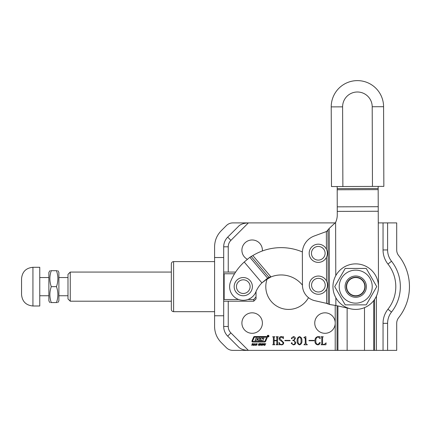 <?xml version="1.0" encoding="UTF-8"?>
<svg xmlns="http://www.w3.org/2000/svg" width="431" height="431" viewBox="0 0 431 431"><rect width="100%" height="100%" fill="white"/><g stroke="black" fill="none" stroke-linecap="round" stroke-linejoin="round"><path stroke-width="0.65" d="M267.285 336.105A0.83 0.83 0 0 0 268.114 336.934A0.83 0.83 0 0 0 268.944 336.105A0.83 0.83 0 0 0 268.114 335.275A0.83 0.83 0 0 0 267.285 336.105M268.825 336.105A0.711 0.711 0 0 0 268.114 335.393A0.711 0.711 0 0 0 267.403 336.105A0.711 0.711 0 0 0 268.114 336.816A0.711 0.711 0 0 0 268.825 336.105M263.476 339.951A0.474 0.474 0 0 0 263.319 339.601L262.366 338.448L263.912 338.448L264.106 338.136L261.66 338.136A1.659 1.659 0 0 0 260.653 338.475A0.474 0.474 0 0 0 260.62 339.202L261.52 340.307L259.311 340.307L260.092 338.114L258.735 338.114L258.234 339.095L257.14 339.095L257.382 338.114L256.03 338.114L254.958 340.571L256.31 340.571L256.892 339.418L258.104 339.536L257.663 340.571L262.425 340.571A1.659 1.659 0 0 0 263.228 340.366A0.474 0.474 0 0 0 263.476 339.951M266.52 337.505L266.304 337.177L254.602 337.177A0.474 0.474 0 0 0 254.166 337.462L252.582 341.174L252.803 341.508L264.348 341.508A0.711 0.711 0 0 0 265 341.072L266.52 337.505M267.322 337.247A0.711 0.711 0 0 0 266.611 336.536L254.484 336.536A0.948 0.948 0 0 0 253.611 337.112L251.957 340.991A0.711 0.711 0 0 0 252.614 341.982L264.586 341.982A1.185 1.185 0 0 0 265.674 341.26L267.263 337.527A0.711 0.711 0 0 0 267.322 337.247M173.607 311.683C172.238 311.559 171.479 310.805 171.333 309.41L171.333 263.88C171.468 262.495 172.228 261.736 173.607 261.601L173.607 311.683L214.584 311.683M335.216 305.385L335.216 322.399A10.242 10.242 0 0 0 324.662 312.825A10.242 10.242 0 0 0 314.749 323.067A10.242 10.242 0 0 0 324.662 333.303A10.242 10.242 0 0 0 335.216 323.735L335.216 350.381L383.04 350.381L383.04 323.336A22.762 22.762 0 0 1 387.948 309.226A36.425 36.425 0 0 0 387.948 264.063A22.762 22.762 0 0 1 383.04 249.948L383.04 222.902L378.278 222.902M267.005 279.347A22.762 22.762 0 0 0 308.494 297.649M241.904 323.067A10.242 10.242 0 0 0 252.146 333.308A10.242 10.242 0 0 0 262.393 323.067A10.242 10.242 0 0 0 252.146 312.82A10.242 10.242 0 0 0 241.904 323.067M262.36 250.971A10.242 10.242 0 0 0 252.146 239.975A10.242 10.242 0 0 0 247.442 259.317M261.956 345.172L262.452 343.728L263.594 343.728L263.099 345.172L261.956 345.172M258.638 344.294L258.912 343.652L259.92 343.674L259.947 344.067L258.961 343.986L259.699 344.568L259.43 345.242L258.32 345.209L258.331 344.762L258.912 345.156L259.392 344.908L258.638 344.294M253.676 345.387L255.012 343.496L255.093 345.387L254.764 345.387L254.732 344.838L254.091 344.838L253.676 345.387M322.555 337.425L322.555 344.046L322.981 344.417L324.257 344.417L326.111 342.855L325.922 344.752L321.106 344.752L321.774 344.046L321.774 337.425L321.106 336.719L323.223 336.719L322.555 337.425M314.188 340.738L308.946 340.738L308.946 340.404L314.188 340.404L314.188 340.738M301.921 340.711C302.115 342.812 301.323 344.197 299.545 344.865C297.735 344.213 296.927 342.828 297.121 340.711C296.948 338.615 297.751 337.247 299.545 336.611C301.323 337.257 302.109 338.626 301.921 340.711M290.095 340.738L284.853 340.738L284.853 340.404L290.095 340.404L290.095 340.738M277.602 337.425L277.602 344.046L278.27 344.752L276.152 344.752L276.821 344.051L276.821 340.738L274.143 340.738L274.143 344.051L274.816 344.752L272.694 344.752L273.367 344.046L273.367 337.425L272.694 336.719L274.816 336.719L274.143 337.425L274.143 340.404L276.821 340.404L276.821 337.425L276.152 336.719L278.27 336.719L277.602 337.425M228.241 301.21L228.241 326.482A9.105 9.105 0 0 0 230.908 332.921L248.375 350.381L232.832 350.381L335.216 350.381M335.059 222.902L232.832 222.902C230.332 222.94 228.188 223.829 226.394 225.569L221.254 230.709C216.906 235.191 214.686 240.557 214.584 246.807L214.584 326.482C214.686 332.727 216.906 338.093 221.254 342.58L226.394 347.715C228.188 349.455 230.332 350.344 232.832 350.381M283.07 342.693L281.249 340.905C279.956 340.565 279.229 339.795 279.051 338.594C279.261 337.306 280.021 336.643 281.341 336.611L282.871 336.945L283.345 336.611L283.517 338.524L281.271 336.945L279.724 338.497L283.738 342.693C283.603 344.083 282.838 344.805 281.443 344.865L279.94 344.531L279.331 344.865L278.943 342.505L279.223 342.408C279.477 343.69 280.225 344.396 281.475 344.531C282.564 344.439 283.097 343.825 283.07 342.693M293.969 340.388L295.785 342.602C295.607 344.062 294.772 344.816 293.285 344.865L291.211 343.329L291.733 342.634L292.213 343.189L292.024 343.879L293.172 344.531C294.368 344.428 294.944 343.755 294.89 342.505C294.815 341.201 294.109 340.571 292.773 340.625L292.773 340.291C293.91 340.285 294.502 339.72 294.556 338.594L293.107 336.945L292.024 337.64L292.213 338.33L291.814 338.841L291.324 338.19L293.36 336.611C294.562 336.665 295.257 337.279 295.45 338.448L293.969 340.388M305.854 336.611L306.048 343.674L307.384 344.752L303.925 344.752L305.267 343.685L305.267 338.136L303.925 337.726L303.925 337.392L305.854 336.611M320.211 342.553C319.937 343.895 319.145 344.665 317.852 344.865C315.74 344.444 314.781 343.076 314.969 340.759C314.889 338.432 315.923 337.047 318.062 336.611L319.818 336.611L320.211 338.637L317.943 336.945C316.37 337.581 315.675 338.852 315.864 340.759C315.605 342.704 316.284 343.96 317.895 344.531L319.926 342.408L320.211 342.553M251.699 345.387L252.345 343.518L252.679 343.518L252.415 344.283L253.202 344.283L253.8 343.518L253.148 345.387L252.814 345.387L253.11 344.541L252.324 344.541L251.699 345.387M255.594 345.172L256.095 343.728L257.237 343.728L256.736 345.172L255.594 345.172M259.834 345.387L260.48 343.518L260.814 343.518L260.55 344.283L261.337 344.283L261.935 343.518L261.288 345.387L260.954 345.387L261.245 344.541L260.464 344.541L259.834 345.387M263.81 344.832L264.268 343.518L264.602 343.518L264.149 344.822L264.418 345.156L265.722 343.518L264.963 345.231L264.332 345.409L263.81 344.832M248.375 350.381C244.312 350.209 241.236 349.277 239.146 347.596L227.692 336.137C225.084 333.449 223.748 330.227 223.689 326.482L223.689 246.807C223.748 243.057 225.084 239.841 227.692 237.147L239.146 225.688C241.236 224.007 244.312 223.08 248.375 222.902L232.832 222.902M335.216 322.399L335.216 323.735M396.703 249.948L396.703 222.902L387.598 222.902L387.598 249.948A18.21 18.21 0 0 0 391.52 261.24A40.977 40.977 0 0 1 391.52 312.049A18.21 18.21 0 0 0 387.598 323.336L387.598 350.381L396.703 350.381L396.703 323.336A9.105 9.105 0 0 1 398.664 317.695A50.082 50.082 0 0 0 398.664 255.594A9.105 9.105 0 0 1 396.703 249.948M387.598 350.381L383.04 350.381M383.04 222.902L387.598 222.902M223.689 246.807A13.657 13.657 0 0 1 227.692 237.147A13.657 13.657 0 0 0 223.689 246.807L228.241 246.807L228.241 272.074M227.692 336.137A13.657 13.657 0 0 1 223.689 326.482A13.657 13.657 0 0 0 227.692 336.137L230.908 332.921M301.027 340.711C301.264 339.008 300.768 337.753 299.545 336.945C298.322 337.78 297.816 339.035 298.015 340.711C297.799 342.413 298.306 343.685 299.545 344.531C300.768 343.696 301.264 342.424 301.027 340.711M254.737 344.579L254.737 343.895L254.263 344.579L254.737 344.579M256.941 343.9L256.273 343.9L255.89 344.994L256.564 344.994L256.941 343.9M263.298 343.9L262.63 343.9L262.253 344.994L262.921 344.994L263.298 343.9M268.13 335.674L268.012 336.056L268.13 335.674M267.85 335.641L268.454 336.541L268.125 336.088L267.85 336.541L267.85 335.641M246.521 260.087L244.215 262.021A54.635 54.635 0 0 0 230.65 281.432A13.657 13.657 0 0 0 240.757 300.068A13.657 13.657 0 0 0 255.906 291.852A27.32 27.32 0 0 1 261.913 282.881L263.389 281.777A27.32 16.055 -130.3 0 1 263.794 281.562L268.992 277.155L270.97 276.923A27.32 27.32 0 0 1 302.449 285.16L302.449 285.209A15.936 15.936 0 0 0 314.851 300.698L327.522 303.586L329.44 304.469L335.884 305.477L350.678 308.838A22.762 22.762 0 0 0 369.954 304.41M248.876 258.121L247.383 259.365M302.379 251.93A54.635 54.635 0 0 0 252.835 255.551L250.239 257.043A54.635 32.115 49.7 0 0 249.867 257.296L267.603 278.2L261.913 282.881L267.603 278.2A27.32 16.055 -130.3 0 1 268.007 277.99M268.992 277.155L265.2 280.371L270.97 276.923A27.32 27.32 0 0 1 302.449 285.16M249.867 257.296L244.215 262.021L261.913 282.881M32.934 305.994L32.934 267.295L39.76 267.295L39.76 305.994L32.934 305.994C26.016 305.32 22.223 301.522 21.55 294.61L21.55 278.674L21.55 294.61M378.488 286.642A22.762 22.762 0 0 0 355.726 263.88A22.762 22.762 0 0 0 332.958 286.642A22.762 22.762 0 0 0 355.726 309.41A22.762 22.762 0 0 0 378.488 286.567L378.159 186.402M342.871 186.521L331.487 186.558L331.223 106.883A26.178 26.178 0 0 1 357.315 80.619A26.178 26.178 0 0 1 383.585 106.71L383.849 186.386L372.465 186.424L372.201 106.748A14.799 14.799 0 0 0 357.353 91.997A14.799 14.799 0 0 0 342.607 106.845L342.871 186.521L372.465 186.424M337.182 186.537L337.274 214.767A18.21 18.21 0 0 1 335.609 222.439L329.187 228.452A18.21 12.876 89.8 0 1 327.975 229.798L327.28 231.064L326.369 231.512A18.21 18.21 0 0 1 325.351 231.921L314.269 235.994A18.21 18.21 0 0 0 302.346 253.148L302.449 285.209M329.952 304.566L333.858 305.191M335.857 297.756L335.884 305.477L350.678 308.838M326.429 249.226L326.369 231.512A18.21 18.21 0 0 1 325.351 231.921L314.269 235.994M326.563 289.163L326.612 303.37L328.223 304.07L327.975 229.798L327.28 231.064L326.746 231.064M335.787 275.662L335.609 222.439L329.187 228.452L329.44 304.469M318.385 294.265A9.105 9.105 0 0 0 327.49 285.155A9.105 9.105 0 0 0 318.385 276.05A9.105 9.105 0 0 0 309.28 285.155A9.105 9.105 0 0 0 318.385 294.265M70.264 301.21L67.99 298.936L67.99 274.348L70.264 272.074L70.264 301.21L171.333 301.21M238.704 299.513L224.158 299.513L224.158 273.771L234.545 273.771M223.689 301.21L253.751 301.21L253.751 299.513L247.852 299.513M253.751 299.513L256.025 296.862L256.025 291.561M256.025 296.862L256.025 298.936L253.751 301.21M318.283 262.393A9.105 9.105 0 0 0 327.388 253.288A9.105 9.105 0 0 0 318.283 244.183A9.105 9.105 0 0 0 309.172 253.288A9.105 9.105 0 0 0 318.283 262.393M243.278 295.747A9.105 9.105 0 0 0 252.383 286.642A9.105 9.105 0 0 0 243.278 277.537A9.105 9.105 0 0 0 234.173 286.642A9.105 9.105 0 0 0 243.278 295.747M364.831 286.642A9.105 9.105 0 0 0 355.726 277.537A9.105 9.105 0 0 0 346.621 286.642A9.105 9.105 0 0 0 355.726 295.747A9.105 9.105 0 0 0 364.831 286.642M366.366 286.642A10.64 10.64 0 0 1 355.726 297.282A10.64 10.64 0 0 1 345.086 286.642A10.64 10.64 0 0 1 355.726 276.002A10.64 10.64 0 0 1 366.366 286.642M346.314 286.642A9.412 9.412 0 0 0 355.726 296.054A9.412 9.412 0 0 0 365.138 286.642A9.412 9.412 0 0 0 355.726 277.23A9.412 9.412 0 0 0 346.314 286.642M339.219 286.642A16.502 16.502 0 0 1 355.726 270.14A16.502 16.502 0 0 1 372.228 286.642A16.502 16.502 0 0 1 355.726 303.149A16.502 16.502 0 0 1 339.219 286.642M376.753 286.642L366.242 268.432L345.209 268.432L334.698 286.642L345.209 304.857L366.242 304.857L376.753 286.642M49.915 270.706L48.87 272.414L48.87 300.87L49.856 302.578M56.957 270.706L56.477 270.706C58.347 270.706 58.347 270.706 56.477 270.706C58.341 276.007 58.341 281.319 56.477 286.642L51.278 286.642C49.409 281.346 49.409 276.034 51.278 270.706C49.409 270.706 49.409 270.706 51.278 270.706L50.793 270.706M57.862 270.706L58.885 272.414L58.885 300.87L57.835 302.578M56.957 302.578L56.477 302.578C58.347 302.578 58.347 302.578 56.477 302.578L51.278 302.578C49.409 302.578 49.409 302.578 51.278 302.578L50.793 302.578M56.477 270.706L51.278 270.706M51.278 302.578C49.409 297.282 49.409 291.97 51.278 286.642M56.477 286.642C58.341 291.943 58.341 297.25 56.477 302.578M248.375 222.902L230.908 240.363A9.105 9.105 0 0 0 228.241 246.807M376.419 296.135L376.419 350.381M364.497 307.648L364.497 350.381M347.138 308.036L347.138 350.381M337.931 305.94L337.931 350.381M337.058 305.746L337.058 350.381M373.704 300.606L373.704 350.381M374.577 299.405L374.577 350.381M223.689 257.522L214.584 257.522M223.689 315.761L214.584 315.761M383.04 323.336L387.598 323.336M387.948 309.226L391.52 312.049M387.948 264.063L391.52 261.24M383.04 249.948L387.598 249.948M230.908 240.363L227.692 237.147M228.241 326.482L223.689 326.482M268.852 277.273L251.084 256.326M270.97 276.923L252.835 255.551M372.201 106.748L383.585 106.71M342.607 106.845L331.223 106.883M337.263 211.389L378.24 211.255M326.456 257.296L326.536 281.093M337.247 206.837L378.224 206.702M337.193 189.764L378.17 189.629M337.187 188.627L378.165 188.487M318.385 291.986A6.831 6.831 0 0 0 325.216 285.155A6.831 6.831 0 0 0 318.385 278.329A6.831 6.831 0 0 0 311.559 285.155A6.831 6.831 0 0 0 318.385 291.986M318.283 260.114A6.831 6.831 0 0 0 325.109 253.288A6.831 6.831 0 0 0 318.283 246.457A6.831 6.831 0 0 0 311.451 253.288A6.831 6.831 0 0 0 318.283 260.114M243.278 293.473A6.831 6.831 0 0 0 250.109 286.642A6.831 6.831 0 0 0 243.278 279.816A6.831 6.831 0 0 0 236.447 286.642A6.831 6.831 0 0 0 243.278 293.473M173.607 261.601L214.584 261.601M39.76 295.747L48.87 295.747M58.885 295.747L67.99 295.747M32.934 267.295C26.022 267.969 22.223 271.762 21.55 278.674M39.76 277.537L48.87 277.537M58.885 277.537L67.99 277.537M70.264 272.074L171.333 272.074M223.689 272.074L235.628 272.074"/></g></svg>
